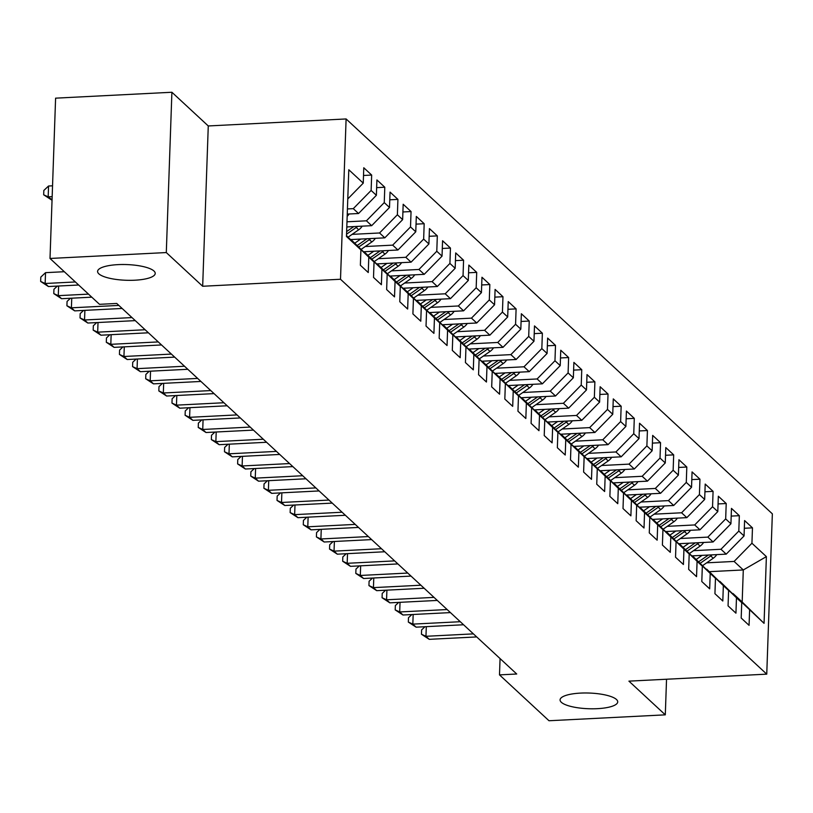 <?xml version="1.0" encoding="UTF-8"?>
<svg xmlns="http://www.w3.org/2000/svg" width="813" height="813" viewBox="0 0 813 813"><rect width="100%" height="100%" fill="white"/><g stroke="black" fill="none" stroke-linecap="round" stroke-linejoin="round"><path stroke-width="1.22" d="M134.806 280.211A28.831 7.856 2 0 1 97.59 271.41A28.831 7.856 2 0 1 117.997 264.632A28.831 7.856 2 0 1 155.222 273.432A28.831 7.856 2 0 1 134.806 280.211M597.301 708.672A28.831 7.856 2 0 1 560.076 699.881A28.831 7.856 2 0 1 580.492 693.103A28.831 7.856 2 0 1 617.717 701.893A28.831 7.856 2 0 1 597.301 708.672M171.899 92.255L166.299 252.558L202.671 286.257L208.27 125.954L171.899 92.255L55.599 98.16L50.01 258.463L99.511 304.326L116.737 303.452L516.722 674.007L499.497 674.881L548.999 720.745L665.298 714.84L666.538 679.231M208.27 125.954L346.104 118.952L772.35 513.836L766.75 674.15L340.505 279.255L346.104 118.952M709.424 571.671L743.295 569.954L766.385 556.62L751.934 543.236L752.472 527.85L744.596 520.554L744.058 535.94L738.804 531.072L739.342 515.686L731.466 508.389L730.928 523.775L725.674 518.907L726.212 503.521L718.336 496.225L717.798 511.601L712.544 506.743L713.082 491.357L705.206 484.06L704.668 499.436L699.414 494.578L699.952 479.192L692.066 471.896L691.538 487.272L686.284 482.404L686.812 467.028L678.936 459.731L678.398 475.107L673.144 470.239L673.682 454.863L665.806 447.567L665.268 462.943L660.014 458.075L660.552 442.699L652.676 435.402L652.138 450.778L646.884 445.91L647.422 430.534L639.546 423.238L639.008 438.614L633.754 433.746L634.292 418.37L626.417 411.063L625.878 426.449L620.624 421.581L621.162 406.205L613.276 398.898L612.748 414.284L607.494 409.417L608.033 394.041L600.146 386.734L599.608 402.12L594.364 397.252L594.892 381.866L587.016 374.569L586.478 389.955L581.224 385.088L581.762 369.702L573.887 362.405L573.348 377.791L568.094 372.923L568.633 357.537L560.757 350.24L560.218 365.616L554.964 360.759L555.503 345.373L547.627 338.076L547.088 353.452L541.834 348.594L542.373 333.208L534.487 325.911L533.958 341.287L528.704 336.419L529.243 321.044L521.357 313.747L520.818 329.123L515.574 324.255L516.103 308.879L508.227 301.582L507.688 316.958L502.434 312.09L502.973 296.715L495.097 289.418L494.558 304.794L489.304 299.926L489.843 284.55L481.967 277.253L481.428 292.629L476.174 287.761L476.713 272.385L468.837 265.079L468.298 280.465L463.044 275.597L463.583 260.221L455.707 252.914L455.168 268.3L449.914 263.432L450.453 248.056L442.567 240.75L442.038 256.136L436.784 251.268L437.323 235.882L429.437 228.585L428.898 243.971L423.654 239.103L424.183 223.717L416.307 216.421L415.768 231.807L410.514 226.939L411.053 211.553L403.177 204.256L402.638 219.642L397.384 214.774L397.923 199.388L390.047 192.092L389.508 207.467L384.254 202.61L384.793 187.224L376.917 179.927L376.378 195.303L371.124 190.445L371.663 175.059L363.777 167.763L363.248 183.138L347.781 198.931M766.385 556.62L764.057 623.337L732.503 593.531M363.248 183.138L348.797 169.754L346.47 236.481L360.911 249.865L360.372 265.241L368.259 272.538L368.797 257.162L374.041 262.03L373.513 277.406L381.388 284.713L381.927 269.327L387.181 274.194L386.642 289.57L394.518 296.877L395.057 281.491L400.311 286.359L399.772 301.735L407.648 309.042L408.187 293.656L413.441 298.523L412.902 313.909L420.778 321.206L421.317 305.82L426.571 310.688L426.032 326.074L433.918 333.371L434.447 317.985L439.701 322.852L439.162 338.238L447.048 345.535L447.587 330.149L452.831 335.017L452.302 350.403L460.178 357.7L460.717 342.324L465.971 347.181L465.432 362.568L473.308 369.864L473.847 354.488L479.101 359.346L478.562 374.732L486.438 382.029L486.977 366.653L492.231 371.521L491.692 386.897L499.568 394.193L500.107 378.817L505.361 383.685L504.822 399.061L512.698 406.358L513.237 390.982L518.491 395.85L517.952 411.226L525.838 418.522L526.367 403.146L531.621 408.014L531.092 423.39L538.968 430.697L539.507 415.311L544.761 420.179L544.222 435.555L552.098 442.861L552.637 427.475L557.891 432.343L557.352 447.719L565.228 455.026L565.767 439.64L571.021 444.508L570.482 459.894L578.358 467.19L578.897 451.804L584.151 456.672L583.612 472.058L591.488 479.355L592.027 463.969L597.281 468.837L596.742 484.223L604.628 491.519L605.157 476.133L610.411 481.001L609.872 496.387L617.758 503.684L618.297 488.308L623.541 493.166L623.012 508.552L630.888 515.849L631.427 500.473L636.681 505.33L636.142 520.716L644.018 528.013L644.557 512.637L649.811 517.505L649.272 532.881L657.148 540.178L657.687 524.802L662.941 529.67L662.402 545.045L670.278 552.342L670.816 536.966L676.07 541.834L675.532 557.21L683.418 564.507L683.946 549.131L689.2 553.999L688.662 569.374L696.548 576.671L697.087 561.295L702.33 566.163L701.802 581.539L709.678 588.846L710.216 573.46L715.47 578.328L714.932 593.703L722.808 601.01L723.346 585.624L728.6 590.492L728.062 605.868L735.938 613.175L736.476 597.789L741.73 602.657L741.192 618.043L749.068 625.339L749.606 609.953M347.436 208.941L353.289 208.646L358.543 213.514L347.253 214.083M371.124 190.445L353.289 208.646M376.378 195.303L358.543 213.514M360.911 249.865L346.501 235.597M346.978 221.797L366.419 220.811L371.673 225.679L346.805 226.939M384.254 202.61L366.419 220.811M389.508 207.467L371.673 225.679M368.797 257.162L351.694 240.729M352.171 240.709L374.041 262.03M352.11 234.368L379.549 232.975L384.803 237.843L350.525 239.581M397.384 214.774L379.549 232.975M402.638 219.642L384.803 237.843M381.927 269.327L364.824 252.894M365.301 252.873L387.181 274.194M365.24 246.532L392.679 245.14L397.933 250.008L363.665 251.745M410.514 226.939L392.679 245.14M415.768 231.807L397.933 250.008M395.057 281.491L377.954 265.058M378.431 265.038L400.311 286.359M378.37 258.697L405.819 257.304L411.073 262.172L376.795 263.91M423.654 239.103L405.819 257.304M428.898 243.971L411.073 262.172M408.187 293.656L391.083 277.223M391.561 277.203L413.441 298.523M391.5 270.861L418.949 269.469L424.203 274.337L389.925 276.074M436.784 251.268L418.949 269.469M442.038 256.136L424.203 274.337M421.317 305.82L404.213 289.387M404.691 289.367L426.571 310.688M404.63 283.036L432.079 281.633L437.333 286.501L403.055 288.249M449.914 263.432L432.079 281.633M455.168 268.3L437.333 286.501M434.447 317.985L417.343 301.562M417.831 301.532L439.701 322.852M417.77 295.2L445.209 293.798L450.463 298.666L416.185 300.414M463.044 275.597L445.209 293.798M468.298 280.465L450.463 298.666M447.587 330.149L430.484 313.727M430.961 313.696L452.831 335.017M430.9 307.365L458.339 305.973L463.593 310.83L429.315 312.578M476.174 287.761L458.339 305.973M481.428 292.629L463.593 310.83M460.717 342.324L443.613 325.891M444.091 325.861L465.971 347.181M444.03 319.529L471.469 318.137L476.723 322.995L442.455 324.743M489.304 299.926L471.469 318.137M494.558 304.794L476.723 322.995M473.847 354.488L456.743 338.056M457.221 338.025L479.101 359.346M457.16 331.694L484.609 330.302L489.853 335.169L455.585 336.907M502.434 312.09L484.609 330.302M507.688 316.958L489.853 335.169M486.977 366.653L469.873 350.22M470.351 350.19L492.231 371.521M470.29 343.858L497.739 342.466L502.993 347.334L468.715 349.072M515.574 324.255L497.739 342.466M520.818 329.123L502.993 347.334M500.107 378.817L483.003 362.385M483.481 362.364L505.361 383.685M483.42 356.023L510.869 354.631L516.123 359.498L481.845 361.236M528.704 336.419L510.869 354.631M533.958 341.287L516.123 359.498M513.237 390.982L496.133 374.549M496.621 374.529L518.491 395.85M496.56 368.187L523.999 366.795L529.253 371.663L494.975 373.401M541.834 348.594L523.999 366.795M547.088 353.452L529.253 371.663M526.367 403.146L509.263 386.714M509.751 386.693L531.621 408.014M509.69 380.352L537.129 378.96L542.383 383.827L508.105 385.565M554.964 360.759L537.129 378.96M560.218 365.616L542.383 383.827M539.507 415.311L522.403 398.878M522.881 398.858L544.761 420.179M522.82 392.516L550.259 391.124L555.513 395.992L521.235 397.73M568.094 372.923L550.259 391.124M573.348 377.791L555.513 395.992M552.637 427.475L535.533 411.043M536.011 411.022L557.891 432.343M535.95 404.681L563.399 403.289L568.643 408.156L534.375 409.894M581.224 385.088L563.399 403.289M586.478 389.955L568.643 408.156M565.767 439.64L548.663 423.207M549.141 423.187L571.021 444.508M549.08 416.845L576.529 415.453L581.783 420.321L547.505 422.059M594.364 397.252L576.529 415.453M599.608 402.12L581.783 420.321M578.897 451.804L561.793 435.372M562.271 435.351L584.151 456.672M562.21 429.02L589.659 427.618L594.913 432.486L560.635 434.223M607.494 409.417L589.659 427.618M612.748 414.284L594.913 432.486M592.027 463.969L574.923 447.546M575.411 447.516L597.281 468.837M575.34 441.185L602.789 439.782L608.043 444.65L573.765 446.398M620.624 421.581L602.789 439.782M625.878 426.449L608.043 444.65M605.157 476.133L588.053 459.711M588.541 459.68L610.411 481.001M588.48 453.349L615.919 451.957L621.173 456.815L586.895 458.562M633.754 433.746L615.919 451.957M639.008 438.614L621.173 456.815M618.297 488.308L601.193 471.875M601.671 471.845L623.541 493.166M601.61 465.514L629.049 464.121L634.303 468.979L600.024 470.727M646.884 445.91L629.049 464.121M652.138 450.778L634.303 468.979M631.427 500.473L614.323 484.04M614.801 484.009L636.681 505.33M614.74 477.678L642.179 476.286L647.433 481.154L613.165 482.892M660.014 458.075L642.179 476.286M665.268 462.943L647.433 481.154M644.557 512.637L627.453 496.204M627.931 496.174L649.811 517.505M627.87 489.843L655.319 488.45L660.563 493.318L626.295 495.056M673.144 470.239L655.319 488.45M678.398 475.107L660.563 493.318M657.687 524.802L640.583 508.369M641.061 508.349L662.941 529.67M641 502.007L668.449 500.615L673.703 505.483L639.425 507.221M686.284 482.404L668.449 500.615M691.538 487.272L673.703 505.483M670.816 536.966L653.713 520.533M654.191 520.513L676.07 541.834M654.13 514.172L681.579 512.779L686.833 517.647L652.554 519.385M699.414 494.578L681.579 512.779M704.668 499.436L686.833 517.647M683.946 549.131L666.843 532.698M667.331 532.678L689.2 553.999M667.27 526.336L694.709 524.944L699.963 529.812L665.684 531.55M712.544 506.743L694.709 524.944M717.798 511.601L699.963 529.812M697.087 561.295L679.973 544.862M680.461 544.842L702.33 566.163M680.4 538.501L707.838 537.108L713.092 541.976L678.814 543.714M725.674 518.907L707.838 537.108M730.928 523.775L713.092 541.976M710.216 573.46L693.113 557.027M693.591 557.007L715.47 578.328M693.53 550.665L720.968 549.273L726.222 554.141L691.944 555.879M738.804 531.072L720.968 549.273M744.058 535.94L726.222 554.141M723.346 585.624L706.243 569.191M706.721 569.171L728.6 590.492M706.66 562.83L734.109 561.437L743.295 569.954L742.178 602.016L732.98 593.5M751.934 543.236L734.109 561.437M736.476 597.789L719.373 581.356M719.851 581.336L741.73 602.657M166.299 252.558L50.01 258.463M766.75 674.15L628.927 681.142L665.298 714.84M202.671 286.257L340.505 279.255M500.066 658.571L499.497 674.881M764.057 623.337L742.178 602.016M752.472 527.85L744.322 528.267M739.342 515.686L731.192 516.103M726.212 503.521L718.062 503.938M713.082 491.357L704.932 491.774M699.952 479.192L691.802 479.609M686.812 467.028L678.672 467.445M673.682 454.863L665.542 455.28M660.552 442.699L652.402 443.115M647.422 430.534L639.272 430.941M634.292 418.37L626.142 418.776M621.162 406.205L613.012 406.612M608.033 394.041L599.882 394.447M594.892 381.866L586.752 382.283M581.762 369.702L573.612 370.118M568.633 357.537L560.482 357.954M555.503 345.373L547.352 345.789M542.373 333.208L534.222 333.625M529.243 321.044L521.092 321.46M516.103 308.879L507.962 309.296M502.973 296.715L494.832 297.131M489.843 284.55L481.692 284.967M476.713 272.385L468.562 272.792M463.583 260.221L455.432 260.627M450.453 248.056L442.302 248.463M437.323 235.882L429.173 236.298M424.183 223.717L416.043 224.134M411.053 211.553L402.902 211.969M397.923 199.388L389.773 199.805M384.793 187.224L376.643 187.64M371.663 175.059L363.513 175.476M426.307 626.65L425.961 636.294L473.41 633.876M429.244 639.333L421.469 634.242L425.961 636.294L429.244 639.333L476.692 636.925M421.469 634.242L421.612 629.902L425.006 626.711M702.086 555.37L696.223 559.446M716.761 554.618A11.941 10.955 132.8 0 1 713.255 558.246L702.635 565.624M708.367 555.045L698.713 561.753M700.237 563.246L710.765 555.94A11.941 10.955 -47.2 0 0 712.117 554.862M413.167 614.486L412.831 624.12L460.28 621.711M416.114 627.169L408.329 622.067L412.831 624.12L416.114 627.169L463.562 624.76M408.329 622.067L408.482 617.738L411.876 614.547M400.037 602.321L399.701 611.955L447.15 609.547M402.984 615.004L395.199 609.902L399.701 611.955L402.984 615.004L450.432 612.596M395.199 609.902L395.352 605.573L398.746 602.382M688.957 543.206L683.093 547.281M703.631 542.454A11.941 10.955 132.8 0 1 700.125 546.082L689.505 553.46M695.237 542.881L685.583 549.588M687.107 551.082L697.635 543.775A11.941 10.955 -47.2 0 0 698.987 542.688M675.827 531.031L669.953 535.106M690.501 530.289A11.941 10.955 132.8 0 1 686.995 533.917L676.375 541.295M682.107 530.716L672.453 537.423M673.977 538.917L684.505 531.611A11.941 10.955 -47.2 0 0 685.857 530.523M386.907 590.157L386.571 599.791L434.02 597.382M389.854 602.84L382.069 597.738L386.571 599.791L389.854 602.84L437.303 600.431M382.069 597.738L382.222 593.409L385.616 590.218M373.777 577.992L373.441 587.626L420.89 585.218M376.724 590.665L368.939 585.573L373.441 587.626L376.724 590.665L424.173 588.256M368.939 585.573L369.092 581.244L372.486 578.053M662.697 518.867L656.823 522.942M677.371 518.125A11.941 10.955 132.8 0 1 673.865 521.753L663.245 529.131M668.977 518.552L659.323 525.259M660.837 526.753L671.365 519.446A11.941 10.955 -47.2 0 0 672.717 518.359M649.557 506.702L643.693 510.777M664.231 505.96A11.941 10.955 132.8 0 1 660.735 509.588L650.115 516.966M655.837 506.387L646.193 513.094M647.707 514.588L658.235 507.271A11.941 10.955 -47.2 0 0 659.587 506.194M360.647 565.818L360.311 575.462L407.75 573.053M363.594 578.5L355.809 573.409L360.311 575.462L363.594 578.5L411.032 576.092M355.809 573.409L355.962 569.08L359.346 565.889M636.427 494.538L630.563 498.613M651.101 493.796A11.941 10.955 132.8 0 1 647.605 497.424L636.975 504.802M642.707 494.223L633.053 500.93M634.577 502.424L645.105 495.107A11.941 10.955 -47.2 0 0 646.457 494.03M347.517 553.653L347.171 563.297L394.62 560.889M350.464 566.336L342.68 561.244L347.171 563.297L350.464 566.336L397.903 563.927M342.68 561.244L342.822 556.915L346.216 553.724M623.297 482.373L617.433 486.448M637.971 481.631A11.941 10.955 132.8 0 1 634.475 485.259L623.845 492.637M629.577 482.058L619.923 488.765M621.447 490.259L631.975 482.942A11.941 10.955 -47.2 0 0 633.327 481.865M334.377 541.488L334.041 551.133L381.49 548.724M337.324 554.171L329.539 549.08L334.041 551.133L337.324 554.171L384.773 551.763M329.539 549.08L329.692 544.751L333.086 541.56M321.247 529.324L320.911 538.968L368.36 536.56M324.194 542.007L316.409 536.915L320.911 538.968L324.194 542.007L371.643 539.598M316.409 536.915L316.562 532.586L319.956 529.395M308.117 517.159L307.781 526.804L355.23 524.395M311.064 529.842L303.279 524.751L307.781 526.804L311.064 529.842L358.513 527.434M303.279 524.751L303.432 520.422L306.826 517.231M294.987 504.995L294.652 514.639L342.1 512.231M297.934 517.678L290.15 512.586L294.652 514.639L297.934 517.678L345.383 515.269M290.15 512.586L290.302 508.247L293.696 505.066M281.857 492.83L281.522 502.475L328.96 500.066M284.804 505.513L277.02 500.422L281.522 502.475L284.804 505.513L332.253 503.105M277.02 500.422L277.172 496.082L280.566 492.891M268.727 480.666L268.392 490.31L315.83 487.902M271.674 493.349L263.89 488.257L268.392 490.31L271.674 493.349L319.113 490.94M263.89 488.257L264.042 483.918L267.426 480.727M255.597 468.501L255.252 478.146L302.7 475.727M258.534 481.184L250.76 476.093L255.252 478.146L258.534 481.184L305.983 478.776M250.76 476.093L250.902 471.753L254.296 468.562M242.457 456.337L242.122 465.971L289.57 463.562M245.404 469.02L237.62 463.918L242.122 465.971L245.404 469.02L292.853 466.611M237.62 463.918L237.772 459.589L241.166 456.398M229.327 444.172L228.992 453.806L276.44 451.398M232.274 456.855L224.49 451.754L228.992 453.806L232.274 456.855L279.723 454.447M224.49 451.754L224.642 447.424L228.036 444.233M610.167 470.209L604.303 474.284M624.841 469.467A11.941 10.955 132.8 0 1 621.335 473.095L610.715 480.473M616.447 469.894L606.793 476.601M608.317 478.095L618.845 470.778A11.941 10.955 -47.2 0 0 620.197 469.701M597.037 458.044L591.173 462.119M611.711 457.302A11.941 10.955 132.8 0 1 608.205 460.93L597.585 468.308M603.317 457.729L593.663 464.426M595.187 465.93L605.715 458.613A11.941 10.955 -47.2 0 0 607.067 457.536M583.907 445.88L578.033 449.955M598.581 445.138A11.941 10.955 132.8 0 1 595.075 448.766L584.456 456.144M590.187 445.565L580.533 452.262M582.057 453.766L592.586 446.449A11.941 10.955 -47.2 0 0 593.937 445.372M570.767 433.715L564.903 437.79M585.441 432.973A11.941 10.955 132.8 0 1 581.945 436.591L571.326 443.979M577.057 433.39L567.403 440.097M568.917 441.601L579.445 434.284A11.941 10.955 -47.2 0 0 580.797 433.207M557.637 421.551L551.773 425.626M572.311 420.799A11.941 10.955 132.8 0 1 568.815 424.427L558.185 431.805M563.917 421.225L554.273 427.933M555.787 429.437L566.315 422.12A11.941 10.955 -47.2 0 0 567.667 421.043M544.507 409.386L538.643 413.461M559.181 408.634A11.941 10.955 132.8 0 1 555.686 412.262L545.056 419.64M550.787 409.061L541.133 415.768M542.657 417.272L553.186 409.955A11.941 10.955 -47.2 0 0 554.537 408.878M531.377 397.222L525.513 401.297M546.051 396.47A11.941 10.955 132.8 0 1 542.545 400.098L531.926 407.476M537.657 396.896L528.003 403.604M529.527 405.098L540.056 397.791A11.941 10.955 -47.2 0 0 541.407 396.703M518.247 385.047L512.383 389.132M532.922 384.305A11.941 10.955 132.8 0 1 529.415 387.933L518.796 395.311M524.527 384.732L514.873 391.439M516.397 392.933L526.926 385.626A11.941 10.955 -47.2 0 0 528.277 384.539M505.117 372.882L499.243 376.958M519.792 372.141A11.941 10.955 132.8 0 1 516.285 375.769L505.666 383.147M511.397 372.567L501.743 379.275M503.267 380.769L513.796 373.462A11.941 10.955 -47.2 0 0 515.147 372.374M216.197 432.008L215.862 441.642L263.31 439.233M219.144 444.691L211.36 439.589L215.862 441.642L219.144 444.691L266.593 442.272M211.36 439.589L211.512 435.26L214.906 432.069M491.987 360.718L486.113 364.793M506.662 359.976A11.941 10.955 132.8 0 1 503.156 363.604L492.536 370.982M498.267 360.403L488.613 367.11M490.127 368.604L500.656 361.297A11.941 10.955 -47.2 0 0 502.007 360.21M203.067 419.833L202.732 429.477L250.18 427.069M206.014 432.516L198.23 427.425L202.732 429.477L206.014 432.516L253.463 430.107M198.23 427.425L198.382 423.095L201.776 419.904M478.847 348.553L472.983 352.629M493.521 347.812A11.941 10.955 132.8 0 1 490.026 351.44L479.406 358.818M485.127 348.238L475.483 354.946M476.997 356.44L487.526 349.123A11.941 10.955 -47.2 0 0 488.877 348.045M189.937 407.669L189.602 417.313L237.04 414.904M192.884 420.351L185.1 415.26L189.602 417.313L192.884 420.351L240.323 417.943M185.1 415.26L185.252 410.931L188.636 407.74M465.717 336.389L459.853 340.464M480.392 335.647A11.941 10.955 132.8 0 1 476.896 339.275L466.266 346.653M471.997 336.074L462.343 342.781M463.867 344.275L474.396 336.958A11.941 10.955 -47.2 0 0 475.747 335.881M176.807 395.504L176.462 405.148L223.91 402.74M179.754 408.187L171.97 403.096L176.462 405.148L179.754 408.187L227.193 405.778M171.97 403.096L172.112 398.766L175.506 395.575M452.587 324.224L446.723 328.3M467.262 323.483A11.941 10.955 132.8 0 1 463.756 327.111L453.136 334.489M458.867 323.909L449.213 330.617M450.737 332.111L461.266 324.794A11.941 10.955 -47.2 0 0 462.617 323.716M163.667 383.34L163.332 392.984L210.78 390.575M166.614 396.022L158.83 390.931L163.332 392.984L166.614 396.022L214.063 393.614M158.83 390.931L158.982 386.602L162.376 383.411M439.457 312.06L433.593 316.135M454.132 311.318A11.941 10.955 132.8 0 1 450.626 314.946L440.006 322.324M445.737 311.745L436.083 318.442M437.607 319.946L448.136 312.629A11.941 10.955 -47.2 0 0 449.487 311.552M150.537 371.175L150.202 380.819L197.65 378.411M153.484 383.858L145.7 378.767L150.202 380.819L153.484 383.858L200.933 381.449M145.7 378.767L145.852 374.437L149.246 371.246M426.327 299.895L420.453 303.971M441.002 299.154A11.941 10.955 132.8 0 1 437.496 302.782L426.876 310.16M432.607 299.58L422.953 306.277M424.477 307.781L435.006 300.464A11.941 10.955 -47.2 0 0 436.357 299.387M137.407 359.011L137.072 368.655L184.521 366.246M140.354 371.693L132.57 366.602L137.072 368.655L140.354 371.693L187.803 369.285M132.57 366.602L132.722 362.263L136.117 359.082M413.197 287.731L407.323 291.806M427.872 286.989A11.941 10.955 132.8 0 1 424.366 290.607L413.746 297.995M419.478 287.406L409.823 294.113M411.348 295.617L421.866 288.3A11.941 10.955 -47.2 0 0 423.217 287.223M124.277 346.846L123.942 356.49L171.391 354.082M127.224 359.529L119.44 354.438L123.942 356.49L127.224 359.529L174.673 357.12M119.44 354.438L119.592 350.098L122.987 346.907M400.057 275.566L394.193 279.642M414.732 274.814A11.941 10.955 132.8 0 1 411.236 278.442L400.616 285.82M406.348 275.241L396.693 281.948M398.207 283.452L408.736 276.135A11.941 10.955 -47.2 0 0 410.087 275.058M111.147 334.682L110.812 344.326L158.25 341.917M114.094 347.364L106.31 342.273L110.812 344.326L114.094 347.364L161.533 344.956M106.31 342.273L106.462 337.934L109.846 334.743M386.927 263.402L381.063 267.477M401.602 262.65A11.941 10.955 132.8 0 1 398.106 266.278L387.476 273.656M393.207 263.077L383.563 269.784M385.077 271.288L395.606 263.971A11.941 10.955 -47.2 0 0 396.957 262.894M98.017 322.517L97.682 332.161L145.121 329.743M100.964 335.2L93.18 330.108L97.682 332.161L100.964 335.2L148.403 332.791M93.18 330.108L93.332 325.769L96.717 322.578M373.797 251.237L367.933 255.312M388.472 250.485A11.941 10.955 132.8 0 1 384.976 254.113L374.346 261.491M380.078 250.912L370.423 257.619M371.948 259.113L382.476 251.806A11.941 10.955 -47.2 0 0 383.827 250.729M84.877 310.353L84.542 319.987L131.991 317.578M87.824 323.035L80.04 317.934L84.542 319.987L87.824 323.035L135.273 320.627M80.04 317.934L80.192 313.605L83.587 310.414M360.667 239.073L354.803 243.148M375.342 238.321A11.941 10.955 132.8 0 1 371.836 241.949L361.216 249.327M366.948 238.748L357.293 245.455M358.818 246.949L369.346 239.642A11.941 10.955 -47.2 0 0 370.698 238.555M71.747 298.188L71.412 307.822L118.861 305.414M74.694 310.871L66.91 305.769L71.412 307.822L74.694 310.871L122.143 308.462M66.91 305.769L67.062 301.44L70.457 298.249M347.537 226.898L346.785 227.427M362.212 226.156A11.941 10.955 132.8 0 1 358.706 229.784L348.086 237.162M353.818 226.583L346.643 231.573M346.551 234.185L356.216 227.477A11.941 10.955 -47.2 0 0 357.568 226.39M58.617 286.024L58.282 295.658L88.495 294.123M61.564 298.706L53.78 293.605L58.282 295.658L61.564 298.706L91.788 297.172M53.78 293.605L53.932 289.276L57.327 286.085M349.082 213.992A11.941 10.955 132.8 0 1 347.171 216.309M64.308 271.715L45.528 272.66L45.152 283.493L75.365 281.959M48.434 286.532L40.65 281.44L45.152 283.493L48.434 286.532L78.648 285.007M40.65 281.44L40.802 277.111L45.528 272.66M52.54 185.811L48.556 186.014L48.18 196.848L52.052 199.856M52.164 196.644L48.18 196.848L43.678 194.795L43.831 190.455L48.556 186.014M51.463 199.886L43.678 194.795M713.255 558.246L710.765 555.94M700.125 546.082L697.635 543.775M686.995 533.917L684.505 531.611M673.865 521.753L671.365 519.446M660.735 509.588L658.235 507.271M647.605 497.424L645.105 495.107M634.475 485.259L631.975 482.942M621.335 473.095L618.845 470.778M608.205 460.93L605.715 458.613M595.075 448.766L592.586 446.449M581.945 436.591L579.445 434.284M568.815 424.427L566.315 422.12M555.686 412.262L553.186 409.955M542.545 400.098L540.056 397.791M529.415 387.933L526.926 385.626M516.285 375.769L513.796 373.462M503.156 363.604L500.656 361.297M490.026 351.44L487.526 349.123M476.896 339.275L474.396 336.958M463.756 327.111L461.266 324.794M450.626 314.946L448.136 312.629M437.496 302.782L435.006 300.464M424.366 290.607L421.866 288.3M411.236 278.442L408.736 276.135M398.106 266.278L395.606 263.971M384.976 254.113L382.476 251.806M371.836 241.949L369.346 239.642M358.706 229.784L356.216 227.477"/></g></svg>
